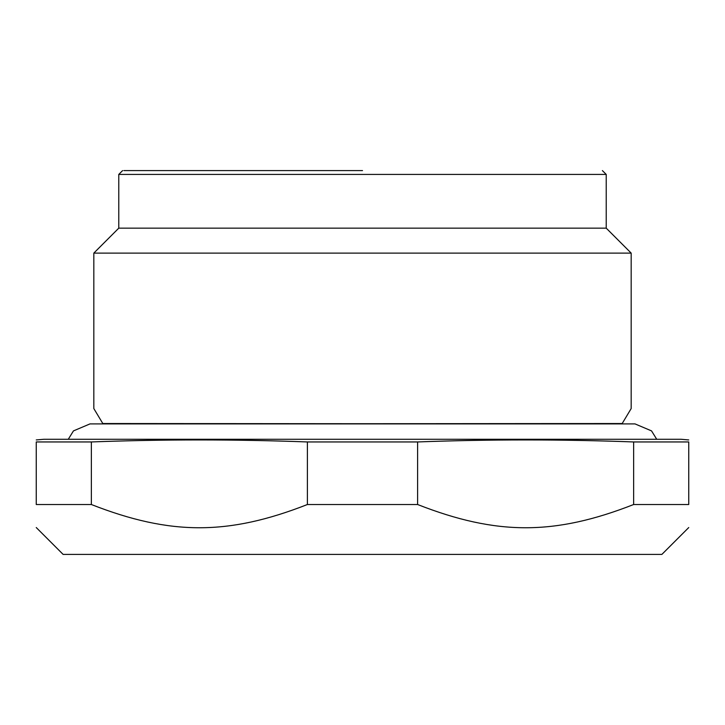 <?xml version="1.0" encoding="UTF-8"?>
<svg xmlns="http://www.w3.org/2000/svg" width="725" height="725" viewBox="0 0 725 725"><rect width="100%" height="100%" fill="white"/><g stroke="black" fill="none" stroke-linecap="round" stroke-linejoin="round"><path stroke-width="1.09" d="M103.032 423.907L622.195 423.527L631.176 408.556L631.176 253.107L93.824 253.107L93.824 408.556L102.805 423.527L621.968 423.907M362.509 170.593L123.839 170.593L362.509 170.593M602.393 170.593L606.227 174.426L118.773 174.426L118.773 228.157L93.824 253.107M606.227 174.426L606.227 228.157L118.773 228.157M688.75 527.546L661.88 554.408L63.12 554.408L36.25 527.546M633.641 441.951C561.63 439.268 489.62 439.268 417.609 441.951L307.391 441.951C235.38 439.268 163.37 439.268 91.359 441.951L36.25 441.951L36.25 504.518C36.25 535.494 36.25 535.494 36.25 504.518L91.359 504.518C170.375 535.494 228.375 535.494 307.391 504.518L417.609 504.518C496.625 535.494 554.625 535.494 633.641 504.518L688.75 504.518C688.75 535.494 688.75 535.494 688.75 504.518L688.75 441.951C688.75 439.268 688.75 439.268 688.75 441.951L633.641 441.951L633.641 504.518M307.391 441.951L307.391 504.518M91.359 504.518L91.359 441.951M36.25 441.951C36.25 439.268 36.25 439.268 36.25 441.951M417.609 504.518L417.609 441.951M688.75 439.939L681.074 439.268L43.926 439.268L36.25 439.939M68.277 439.268L73.461 430.895L89.982 423.907L635.018 423.907L651.539 430.895L656.723 439.268M122.607 170.593L118.773 174.426M606.227 228.157L631.176 253.107"/></g></svg>

